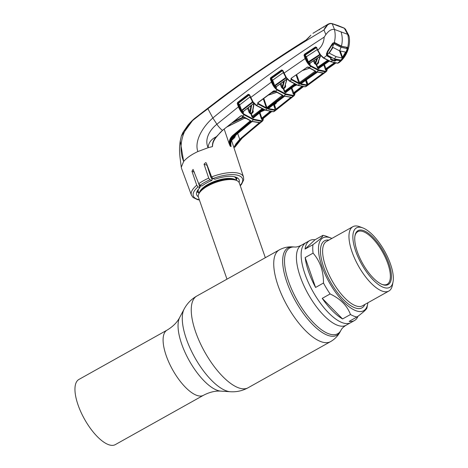 <?xml version="1.0" encoding="UTF-8"?>
<svg xmlns="http://www.w3.org/2000/svg" width="468" height="468" viewBox="0 0 468 468"><rect width="100%" height="100%" fill="white"/><g stroke="black" fill="none" stroke-linecap="round" stroke-linejoin="round"><path stroke-width="0.7" d="M309.693 240.581A45.823 17.772 60.8 0 0 305.066 249.081L312.963 244.665C319.796 239.587 323.113 236.48 322.902 235.345L315.011 239.762A45.823 17.772 60.8 0 0 309.693 240.581L305.967 242.67A45.823 17.772 60.8 0 0 304.949 273.961A45.823 17.772 60.8 0 0 350.713 322.645A45.823 17.772 -119.2 0 1 304.949 273.961A45.823 17.772 -119.2 0 1 305.967 242.67L301.257 245.302A45.823 17.772 60.8 0 0 300.24 276.594A45.823 17.772 60.8 0 0 346.01 325.278L354.446 320.557A45.823 17.772 60.8 0 0 358.026 316.21M203.481 395.284L115.344 444.6A37.323 14.473 -119.2 0 1 78.062 404.949A37.323 14.473 -119.2 0 1 78.893 379.46L167.035 330.145A37.323 14.473 60.8 0 0 166.204 355.633A37.323 14.473 60.8 0 0 203.481 395.284C209.629 392.085 215.45 390.704 220.949 391.137L230.379 391.734C236.621 392.125 242.535 390.803 248.11 387.756L330.595 341.605C334.819 339.16 338.031 335.843 340.224 331.648A50.058 19.41 60.8 0 1 315.017 326.81A50.058 19.41 60.8 0 1 286.843 282.075A50.058 19.41 60.8 0 1 292.804 246.893C288.083 246.572 283.579 247.572 279.285 249.894A52.545 20.376 60.8 0 0 278.115 285.778A52.545 20.376 60.8 0 0 330.595 341.605M211.39 176.331A21.633 8.272 160.8 0 0 210.623 176.641M196.893 191.681A21.633 8.272 160.8 0 0 198.719 192.845M265.327 257.704L239.3 182.965A21.633 8.272 160.8 0 0 236.34 180.373A21.633 8.272 160.8 0 0 236.27 180.344A21.633 8.272 160.8 0 0 216.081 182.292A21.633 8.272 160.8 0 0 199.14 193.325A21.633 8.272 160.8 0 0 198.432 197.198L226.974 279.162M236.369 179.735A21.633 8.272 160.8 0 0 237.071 177.688M308.675 271.873A45.823 17.772 60.8 0 0 315.578 287.451L323.476 283.035C323.523 277.249 322.674 271.768 320.943 266.59C319.082 261.46 316.456 256.973 313.063 253.141L305.171 257.558A45.823 17.772 60.8 0 0 308.675 271.873M366.965 307.646C367.169 308.781 363.858 311.887 357.025 316.959L349.134 321.376A45.823 17.772 60.8 0 0 354.446 320.557M357.025 316.959A45.823 17.772 -119.2 0 1 350.474 314.525C347.209 305.692 340.423 298.83 330.121 293.945L322.23 298.362A45.823 17.772 60.8 0 0 342.582 318.942L350.474 314.525M330.121 293.945A45.823 17.772 -119.2 0 1 323.476 283.035M367.877 302.773A41.728 16.181 -119.2 0 1 367.684 304.019A41.728 16.181 -119.2 0 1 347.759 305.709A41.728 16.181 -119.2 0 1 321.955 266.391A41.728 16.181 -119.2 0 1 330.718 237.949A41.728 16.181 -119.2 0 1 331.876 238.44M393.044 281.882L392.43 285.111A36.861 14.297 -119.2 0 1 388.855 291.037A36.861 14.297 -119.2 0 1 352.035 251.872A36.861 14.297 -119.2 0 1 352.854 226.699A36.861 14.297 -119.2 0 1 359.775 226.752L362.852 227.922A34.076 13.215 -119.2 0 1 390.493 264.081A34.076 13.215 -119.2 0 1 393.044 281.882A34.076 13.215 -119.2 0 1 376.769 283.263A34.076 13.215 -119.2 0 1 355.698 251.146A34.076 13.215 -119.2 0 1 362.852 227.922M357.312 251.749A30.911 11.987 -119.2 0 1 355.001 235.609A30.911 11.987 -119.2 0 1 369.761 234.357A30.911 11.987 -119.2 0 1 388.873 263.484A30.911 11.987 -119.2 0 1 382.385 284.55A30.911 11.987 -119.2 0 1 357.312 251.749M354.925 236.071A30.133 11.688 -119.2 0 1 357.757 231.666A30.133 11.688 -119.2 0 1 387.855 263.683A30.133 11.688 -119.2 0 1 387.188 284.263A30.133 11.688 -119.2 0 1 381.952 284.374M305.171 257.558L315.578 287.451M315.011 239.762L305.066 249.081M322.902 235.345A45.823 17.772 -119.2 0 1 326.19 236.223L330.718 237.949M313.063 253.141A45.823 17.772 -119.2 0 1 312.963 244.665M322.23 298.362L342.582 318.942M230.215 146.203L229.139 143.658C229.127 140.382 230.309 137.674 232.69 135.539L250.099 121.025L250.175 120.563A0.462 0.386 -67.7 0 0 250.368 120.773L250.368 120.773A0.462 0.386 -67.7 0 0 250.749 120.703L250.538 121.464L233.134 135.972C230.121 138.832 229.15 142.249 230.215 146.203L230.671 146.367C229.642 142.442 230.636 139.043 233.655 136.17L232.69 135.539M224.242 129.221L229.139 143.658M212.858 142.646L212.466 146.601C212.244 142.898 213.543 139.616 216.362 136.75L222.487 130.426L240.716 115.883L242.014 115.848L250.749 120.703M199.409 200.006L197.508 199.637L193.032 197.473L191.424 195.162L181.514 168.345L181.268 167.251L183.667 161.46C186.662 157.915 191.389 154.615 197.835 151.568L208.108 147.718L212.466 146.601M239.107 182.532A22.511 8.611 -19.2 0 0 239.148 179.882A22.511 8.611 -19.2 0 0 214.9 179.279L212.946 178.554L211.618 176.922L206.394 163.186L205.762 162.571L204.03 164.169L207.02 165.28L210.758 177.062L212.179 179.484L211.834 180.455A22.511 8.611 -19.2 0 0 201.889 186.018L200.023 185.322L198.736 183.713L193.073 169.428L191.962 171.259L196.741 185.246L198.028 186.896A26.044 9.957 160.8 0 0 199.304 199.696M204.03 164.169L208.722 178.121L209.968 179.759A26.044 9.957 160.8 0 0 200.023 185.322M216.397 136.656L216.362 136.75C211.22 139.148 208.465 142.804 208.108 147.718C204.06 138.879 210.267 129.466 216.889 124.236A8.5 2.58 49.8 0 0 222.487 130.426L220.393 132.327M250.368 120.773L242.026 116.204A0.462 0.339 -55.9 0 1 241.909 116.035L241.488 115.66M237.194 103.715L238.025 103.966M243.769 117.339L231.777 123.154M227.466 126.606L244.635 118.117M245.56 118.41L244.507 118.246M244.688 118.088L245.097 118.533M233.684 121.645L243.208 116.982M238.534 104.124L239.376 104.387M242.026 116.204A0.462 0.339 -55.9 0 0 242.43 116.152L244.103 114.847C241.792 113.127 239.903 110.454 238.44 106.833L216.889 124.236L212.864 117.989C203.949 125.535 193.945 140.254 197.835 151.568M249.941 120.598L250.538 121.464M230.771 145.01L231.11 146.537C230.121 142.623 231.139 139.23 234.17 136.358L251.655 121.879L252.819 121.475L260.331 122.657L240.289 139.727L236.516 144.243L234.766 147.321L242.453 137.744L262.495 121.06L261.635 121.364L253.422 119.785L244.103 114.847A0.462 0.339 124 0 0 244.325 114.315L253.592 119.223L261.758 120.791L263.285 118.468M305.177 40.886L305.2 40.529C306.248 40.061 308.155 38.282 310.916 35.182L305.177 40.886C271.797 61.764 239.335 84.316 207.798 108.535L192.547 120.592L181.356 135.989L180.227 141.008L183.667 161.46C177.384 146.613 182.584 126.266 196.695 117.181L207.903 108.763L212.864 117.989C245.577 90.845 282.678 63.894 324.166 37.13C323.862 42.483 321.732 46.8 317.784 50.082L320.574 54.885L323.721 57.933L331.151 61.7L337.732 63.139L340.523 60.682L336.469 60.179L334.877 61.121L330.513 59.494A0.462 0.374 -64.7 0 0 330.689 58.95L335.024 60.565L334.468 58.915M207.903 108.19L207.903 108.763C245.261 79.87 283.953 53.609 323.979 29.981L325.874 34.603L324.166 37.13M330.513 59.494L331.157 58.202L327.15 56.002L326.383 54.165L327.471 51.293L332.654 43.191L334.737 42.658L341.447 46.127C342.64 41.161 342.506 36.416 341.055 31.888L334.485 29.449L332.216 23.751L330.484 23.581C327.682 24.237 325.517 26.372 323.979 29.981L328.267 24.055L330.069 23.459A0.462 0.316 86.8 0 1 330.215 23.4L330.215 23.4A0.462 0.316 86.8 0 1 330.484 23.581M334.485 29.449L334.415 29.425C331.508 28.998 328.665 30.724 325.874 34.603M334.275 42.559C335.433 38.072 335.48 33.696 334.415 29.425M334.345 42.886L341.084 46.367L347.671 47.537C348.742 43.021 348.748 38.628 347.695 34.363L349.052 36.159C350.889 45.127 347.034 56.967 338.645 62.887L337.732 63.139A0.462 0.415 92.9 0 1 337.481 63.215L338.645 62.887M340.944 46.221L347.344 47.35M341.055 31.888L347.695 34.363M331.695 23.599A0.462 0.398 106.4 0 1 331.987 23.558L331.987 23.558A0.462 0.398 106.4 0 1 332.216 23.751L344.354 28.267A0.462 0.38 113.9 0 0 344.185 28.092L345.413 29.121L344.354 28.267L347.619 34.328M181.356 135.989L182.982 132.35L188.031 125.032C194.138 118.106 195.519 117.942 199.988 114.239L220.346 98.596C247.981 77.998 276.266 58.646 305.2 40.529L305.311 40.523M338.159 25.74A0.462 0.386 110.4 0 0 337.96 25.553L331.987 23.558L330.215 23.4L328.267 24.055L312.957 33.31M319.585 29.794L319.211 29.531M323.874 27.208L323.511 26.939M208.57 170.159L208.997 170.03M234.889 147.069L236.516 144.243L235.884 143.904L239.733 139.312L258.874 123.148M233.877 147.519L235.884 143.904M252.819 121.475A0.462 0.392 108.4 0 1 252.463 121.551L259.787 122.786A0.462 0.415 88.7 0 0 260.027 122.692L261.635 121.364A0.462 0.415 88.8 0 0 261.758 120.791M260.038 123.066L259.617 122.786M250.555 113.777L250.298 113.034A0.462 0.38 -66.1 0 0 250.123 113.584L249.029 112.326L247.59 108.243M235.111 136.071L235.211 136.457L234.585 136.387M252.463 121.551L251.755 121.797M251.655 121.879L234.257 136.352L233.655 136.17L253.422 119.785A0.462 0.386 110.4 0 0 253.592 119.223M231.988 139.154L236.439 134.515M235.211 136.457L234.14 138.148L231.561 140.447M234.14 138.148L233.614 137.715L234.228 137.054M234.415 136.802L235.065 137.065M198.309 196.736A22.511 8.611 -19.2 0 1 196.63 194.688A22.511 8.611 -19.2 0 1 199.982 187.621L198.028 186.896M199.982 187.621L198.596 183.339M211.834 180.455L209.968 179.759M209.173 170.498A22.002 8.412 -19.2 0 1 208.716 170.633M243.138 111.554L243.477 112.612L241.026 110.413L238.2 103.779L239.025 106.692L238.44 106.833L237.27 103.65L237.58 102.457L248.227 94.302L249.45 94.7L253.065 101.895L256.452 105.353L265.543 110.079L273.488 111.688L274.342 111.407L294.091 95.729L293.22 96.016L285.661 94.507L277.126 90.031C274.833 88.353 272.943 85.691 271.469 82.064L250.368 97.73L249.45 94.7M239.025 106.692C240.371 110.126 242.137 112.665 244.325 114.315M263.057 118.603L262.952 119.205L261.571 119.34L259.436 113.022M254.019 117.076L253.855 117.45A0.462 0.392 -70.7 0 0 253.691 118.018L253.884 117.374M262.647 109.091L252.738 117.035A0.462 0.386 -68.5 0 0 252.562 117.597L251.825 116.608L262.027 108.798M251.638 105.13L250.304 113.028L251.1 113.367A0.462 0.386 -67.5 0 0 250.924 113.929L250.123 113.584M254.083 103.68L252.626 111.741L251.1 113.367L252.738 117.035L253.855 117.45L263.706 109.559M252.936 110.278L253.299 111.448L252.708 112.858L250.924 113.929L251.825 116.608M252.667 111.548L253.299 111.448M253.855 103.434L252.275 112.414L252.708 112.858M261.15 111.659L264.882 110.033M259.956 112.607L261.834 118.17L270.03 111.489M270.913 111.624L262.337 118.615L261.834 118.17M262.337 118.615L263.069 118.632L271.586 111.694L262.987 118.527M263.069 118.632L263.168 118.287L263.069 118.632A0.462 0.421 -98.5 0 0 262.952 119.205M274.716 107.418L273.809 104.522M262.179 118.737L261.571 119.34M239.054 105.048L239.639 104.914L241.611 110.272L252.439 101.948L252.047 100.983M241.026 110.413L241.611 110.272L243.062 111.63L253.913 103.247M250.316 96.73L239.639 104.914L238.452 103.258L249.099 95.098A0.462 0.316 126.9 0 1 249.263 95.016M249.409 95.378L248.555 94.694L237.914 102.843L238.452 103.258M253.065 101.895L252.738 102.006L249.292 94.981L248.227 94.302M237.914 102.843L237.58 102.457M253.422 102.907L252.609 101.831M253.182 102.433A0.462 0.328 125.8 0 0 252.708 102.398L241.851 110.746A0.462 0.328 126.7 0 0 241.605 111.273M248.309 107.687L249.836 112.027L249.029 112.326M250.304 113.028L249.836 112.027L250.936 105.669M243.477 112.612L243.062 111.63M257.786 102.714L257.962 103.258A0.462 0.316 127.1 0 1 257.716 103.779L257.821 102.691L273.628 90.909L274.932 90.909L282.959 95.355L282.742 96.086L267.322 108.014L266.146 108.371L258.137 104.077L256.452 105.353A0.462 0.339 123.2 0 1 255.937 105.23L253.206 102.51M253.048 102.363L253.387 102.328M275.237 91.348L274.915 91.137A0.462 0.345 123.5 0 0 275.43 91.266L277.126 90.031A0.462 0.345 123.5 0 0 277.36 89.487L285.843 93.933L293.354 95.431L294.916 93.191M282.959 95.355A0.462 0.386 112.4 0 1 282.596 95.413L275.032 91.313M263.8 98.409L266.895 107.57L282.403 95.203M282.163 95.232L282.742 96.086M266.895 107.57L267.322 108.014M257.962 103.258L258.365 103.539A0.462 0.339 123.2 0 1 258.137 104.077L257.716 103.779M258.365 103.539L266.327 107.81A0.462 0.386 112.2 0 1 266.146 108.371M266.327 107.81L263.279 98.795M258.049 104.025L258.038 102.744M268.222 95.115L276.617 92.325M275.406 91.558L271.224 92.898M272.61 91.874L274.903 91.131M274.915 91.137L274.763 90.804M271.539 82.029L270.89 80.274L271.51 80.455M283.76 73.476L282.596 70.645L281.871 70.352L270.966 78.127L272.054 81.923L271.469 82.064L270.311 78.934L270.639 77.735L281.549 69.954L282.76 70.37L286.445 77.647L286.123 77.752L283.702 73.435L283.924 73.195L305.183 58.553L304.042 55.511L304.393 54.282L315.496 46.958L316.666 47.385L317.561 50.316L319.983 54.621L317.62 50.357L316.666 47.385M272.054 81.923C273.417 85.369 275.19 87.89 277.36 89.487M285.843 93.933A0.462 0.386 110.4 0 1 285.661 94.507L265.543 110.079A0.462 0.386 110.4 0 1 265.18 110.144L273.242 111.776A0.462 0.421 90 0 0 273.488 111.688L275.102 110.384L268.211 109.143L268.445 108.43L283.86 96.502L285.035 96.127L291.599 97.28L293.22 96.016A0.462 0.415 90 0 0 293.354 95.431M268.357 108.5L268.38 108.57A0.462 0.392 108.4 0 1 268.211 109.143M268.38 108.57L275.231 109.81A0.462 0.421 90 0 1 275.102 110.384L275.289 109.81L273.651 104.832L273.172 104.791M275.231 109.81L273.651 104.832M285.035 96.127A0.462 0.392 108.3 0 1 284.69 96.192L291.359 97.362A0.462 0.415 89.9 0 0 291.599 97.28L291.962 97.239L291.663 97.613L291.266 97.362M282.959 88.598L282.69 87.832M276.81 101.966L276.167 103.334L274.464 104.697L275.985 109.196L291.137 97.168M291.663 97.613L276.512 109.635L275.985 109.196M273.78 104.259L275.675 102.884L276.167 103.334M273.839 104.826A0.462 0.421 -92.9 0 1 273.967 104.247L274.464 104.697M275.517 109.781A0.462 0.427 78.9 0 1 275.4 110.354L275.166 110.384M274.886 105.949L274.359 106.365M276.512 109.635L275.4 110.354M302.685 86.644L293.857 93.419L294.711 93.337L303.305 86.726M294.711 93.337L294.805 93.009L294.711 93.337A0.462 0.421 -97.3 0 0 294.588 93.916L293.237 94.021L293.442 92.927L301.796 86.498M293.857 93.419L293.237 94.021L291.318 88.353M293.998 93.313L291.851 87.961M294.577 85.931L296.776 84.977M295.092 84.24L285.012 91.775L286.135 92.19L286.287 91.833M286.153 92.126L285.954 92.763A0.462 0.392 -70.8 0 1 286.135 92.19L296.139 84.708M347.671 47.537L348.011 48.695L347.174 51.849L344.021 57.447L341.833 59.904L340.523 60.682L341.108 60.015M334.877 61.121A0.462 0.398 -75.3 0 0 335.024 60.565M346.73 51.673L347.174 51.849M347.42 49.046L347.437 48.684L348.011 48.695M343.611 57.207L344.021 57.447M336.469 60.179L336.545 59.816L340.529 60.308M339.932 60.752L339.908 60.144M336.352 59.477L336.545 59.816M327.53 51.228L326.383 54.165L326.822 55.212L331.256 57.851L331.204 57.459M327.15 56.002L326.611 53.732M332.912 43.296L327.623 51.357L326.588 54.007L326.67 55.528L323.721 57.933A0.462 0.345 121.9 0 1 323.335 57.973L323.335 57.973A0.462 0.345 121.9 0 1 323.212 57.792L319.989 54.569M331.157 58.202L331.256 57.851M320.305 54.522L319.983 54.621L320.247 54.908M320.574 54.885L320.247 54.978L323.335 57.973L330.806 61.758L337.481 63.215M336.287 59.459L336.527 60.091M320.533 55.347L319.954 54.949A0.462 0.333 124.8 0 1 320.17 54.873M317.661 58.038L315.549 63.794L316.315 64.128L317.596 63.227L320.176 56.376M314.262 60.302L315.186 62.946L316.807 58.605M319.065 68.123L318.866 68.755L317.737 68.34L316.111 64.707L314.391 63.227L315.186 62.946L315.836 64.59M309.892 62.946L310.114 64.21L309.728 63.221L321.042 55.686M309.746 63.209L310.114 64.21L307.804 62.162L319.667 54.522L319.287 53.604M318.164 62.291L318.772 62.18L318 63.683L317.596 63.227L318.111 62.162M318.527 61.39L318.772 62.18M318 63.683L316.719 64.584L317.614 67.234L327.536 60.331M317.614 67.234L319.059 68.176L329.209 61.109M328.167 60.635L317.936 67.755A0.462 0.386 111.6 0 0 317.737 68.34M318.866 68.755A0.462 0.392 109.1 0 1 319.059 68.176L319.199 67.825M335.187 62.958L326.155 69.328L326.962 69.27L335.79 63.051M326.962 69.27L327.05 68.96L326.962 69.27A0.462 0.421 -95.7 0 0 326.822 69.861L325.512 69.937L325.786 68.79L334.298 62.782M326.155 69.328L325.512 69.937L323.809 64.9M326.26 69.258L324.347 64.525M307.804 62.162L304.96 55.622A0.462 0.328 126.9 0 1 305.23 55.078L316.321 47.736L315.806 47.362L304.709 54.686L305.768 58.412C307.154 61.858 308.933 64.362 311.103 65.93L318.743 69.89L325.541 71.294L327.144 69.153M326.933 69.276L326.822 69.861M286.445 77.647L289.774 80.999L298.028 85.27L305.265 86.761L306.119 86.504L326.272 71.633L325.389 71.885L318.55 70.475L310.857 66.485C308.564 64.836 306.675 62.197 305.183 58.553L305.768 58.412M304.96 55.622L304.042 55.511M305.82 56.874L306.405 56.733L308.389 62.022L309.728 63.221M308.389 63.01A0.462 0.333 125.8 0 1 308.652 62.466L319.954 54.949L319.667 54.522M317.538 49.38L306.405 56.733L304.393 54.282M316.59 47.964L316.321 47.736A0.462 0.328 125.8 0 1 316.467 47.672M316.503 47.654L315.496 46.958M282.707 71.007L281.871 70.352L282.76 70.37M282.567 70.68A0.462 0.322 126.6 0 0 282.415 70.75L271.498 78.53L270.639 77.735M276.219 86.522L276.459 87.785L274.652 86.504L272.095 80.326L271.241 79.063L270.311 78.934M283.62 72.382L272.674 80.186L274.652 85.515L285.767 77.594L285.381 76.658M286.673 78.472L285.925 77.477M271.498 78.53L272.674 80.186L272.095 80.326M274.067 85.656L274.652 85.515L276.056 86.796L287.171 78.811M286.434 77.986L286.439 77.986A0.462 0.328 125.5 0 1 286.439 77.986A0.462 0.328 125.5 0 0 286.042 78.027L274.903 85.972A0.462 0.328 126.3 0 0 274.652 86.504M276.085 86.767L276.459 87.785L276.056 86.796M284.415 80.906L282.608 87.791L283.386 88.13L284.608 87.206L286.767 79.232M280.97 83.374L282.192 86.872L283.649 81.455M281.391 87.165L282.192 86.872L282.608 87.791A0.462 0.38 -65.8 0 0 282.409 88.358L281.391 87.165L280.244 83.895M294.694 93.319L294.588 93.916M285.954 92.763L284.825 92.348L283.193 88.698L282.409 88.358M284.094 91.359L284.702 91.242L285.012 91.775A0.462 0.386 -68.5 0 0 284.825 92.348M285.404 85.24L285.702 86.2L285.024 87.656L283.801 88.581L284.702 91.242L294.466 83.942M287.065 79.022L284.608 87.206L285.024 87.656M283.386 88.13L283.801 88.581M285.076 86.305L285.702 86.2M308.921 67.696L308.628 67.503A0.462 0.345 -57 0 0 309.132 67.644L315.818 71.247L315.59 71.949L299.842 83.304L298.654 83.632L291.482 79.8L289.774 80.999A0.462 0.345 122.8 0 1 289.265 80.87L286.533 78.144M306.119 86.504L305.025 86.837A0.462 0.415 90.9 0 0 305.265 86.761L306.897 85.527L300.719 84.398L300.965 83.719L316.713 72.364L317.895 72.019L323.745 73.078L325.389 71.885A0.462 0.415 91.3 0 0 325.541 71.294M286.632 77.893L286.299 77.928M291.067 78.372L291.722 79.25A0.462 0.345 122.8 0 1 291.482 79.8L290.973 79.437L291.084 78.361L307.219 67.176L309.132 67.644L310.857 66.485A0.462 0.345 123 0 0 311.103 65.93M291.722 79.25L298.847 83.058L315.274 71.089A0.462 0.386 -67.4 0 0 315.467 71.3L315.467 71.3A0.462 0.386 -67.4 0 0 315.818 71.247M308.628 67.503L308.038 67.012M304.744 57.851L305.662 58.131M315.04 71.118L315.59 71.949M296.659 74.669L299.842 83.304M296.133 75.032L298.847 83.058A0.462 0.386 112.4 0 1 298.654 83.632M291.64 79.197L291.371 78.372M291.242 78.162L291.236 78.905M302.919 70.335L309.494 68.152M291.084 78.361L307.417 67.07M308.593 67.486L309.096 67.62L308.482 67.17M317.895 72.019A0.462 0.392 108 0 1 317.561 72.078L323.862 73.365L306.897 85.527A0.462 0.415 90.9 0 0 307.037 84.942L305.487 80.034M300.965 83.719L317.561 72.078M307.037 84.942L300.906 83.825A0.462 0.392 108.2 0 1 300.719 84.398M323.54 73.148L323.511 73.148A0.462 0.415 91.2 0 0 323.745 73.078L324.178 73.026L323.862 73.365M308.207 78.507L306.359 79.899L307.862 84.339L308.377 84.79M307.102 84.942L323.347 72.909M323.774 73.078L323.177 72.903M314.496 63.238L314.683 63.777M307.388 84.907L305.739 80.022M335.199 59.161L335.544 60.179L335.878 59.354M342.12 58.009L336.176 56.687L334.275 58.845L340.862 60.109C343.84 56.874 345.963 53.054 347.238 48.649L341.008 47.268L339.674 50.895L345.583 52.083L342.12 58.009L339.552 50.848M327.068 54.978L327.793 51.808L331.198 46.238L333.83 43.67C332.467 48.034 330.215 51.808 327.068 54.978L334.275 58.845M326.916 53.797L326.711 53.212M340.862 60.109L343.57 57.675L346.8 52.036L347.385 48.918L346.917 47.578M333.83 43.67L341.008 47.268M327.629 51.345L327.793 51.808M323.768 26.781L325.201 25.892M339.674 50.895L333.023 47.414L329.513 52.738L329.466 53.305L336.176 56.687M329.367 53.054L329.513 52.738M345.548 52.656L345.355 52.059M340.306 51.1L342.646 57.617M317.924 30.28L323.757 26.758M167.035 330.145C172.973 326.576 177.196 322.341 179.706 317.427A43.536 16.883 60.8 0 0 181.678 344.021A43.536 16.883 60.8 0 0 220.949 391.137M179.706 317.427L184.129 309.079A48.818 18.931 60.8 0 0 186.346 338.896A48.818 18.931 60.8 0 0 230.379 391.734M184.129 309.079C187.065 303.551 191.283 299.204 196.8 296.045A52.545 20.376 60.8 0 0 195.63 331.929A52.545 20.376 60.8 0 0 248.11 387.756M292.804 246.893L294.454 246.999A49.134 19.053 60.8 0 0 288.604 281.531A49.134 19.053 60.8 0 0 316.257 325.435A49.134 19.053 60.8 0 0 341.002 330.192C341.728 328.583 343.401 326.945 346.01 325.278M212.174 177.899A20.3 7.763 160.8 0 0 211.577 178.144M200.052 185.334A20.3 7.763 160.8 0 0 199.456 185.995M197.572 190.417A20.3 7.763 160.8 0 0 198.549 192.36M236.2 179.244A20.3 7.763 160.8 0 0 235.761 177.12M236.632 180.49L235.989 178.63A19.937 7.623 160.8 0 0 234.292 176.723M213.028 178.583A19.937 7.623 160.8 0 0 212.109 178.946M201.012 185.691A19.937 7.623 160.8 0 0 199.789 187.024M198.479 189.195A19.937 7.623 160.8 0 0 198.333 191.74L198.982 193.6M236.147 180.297A19.937 7.623 160.8 0 0 234.228 179.18A19.937 7.623 160.8 0 0 213.507 181.765A19.937 7.623 160.8 0 0 199.245 193.149M234.918 179.829A20.3 7.763 160.8 0 0 234.854 179.806A20.3 7.763 160.8 0 0 234.784 179.782A20.3 7.763 160.8 0 0 215.842 181.607A20.3 7.763 160.8 0 0 199.953 191.956L199.14 193.325M352.854 226.699L326.5 241.447A36.861 14.297 60.8 0 0 325.681 266.62A36.861 14.297 60.8 0 0 362.501 305.779L388.855 291.037M364.905 304.434A38.405 14.894 -119.2 0 1 345.712 301.749A38.405 14.894 -119.2 0 1 323.651 267.023A38.405 14.894 -119.2 0 1 328.91 240.102M211.618 176.922A27.589 10.548 -19.2 0 1 239.639 173.605A27.589 10.548 -19.2 0 1 243.524 177.015L243.699 179.852L241.552 184.287L240.277 185.773M191.424 195.162A27.589 10.548 -19.2 0 1 196.741 185.246M198.736 183.713A27.589 10.548 -19.2 0 1 208.722 178.121M220.533 132.192L216.544 136.843C214.385 139.482 213.133 141.874 212.794 144.009M222.639 130.239L240.909 115.959M241.868 116.005L241.763 115.713M238.487 106.809L237.37 103.767M242.453 137.744A8.5 2.58 -130.2 0 1 242.365 137.814L241.833 137.376M240.289 139.727L239.733 139.312L237.656 133.497M231.11 146.537L230.671 146.367M194.407 172.166L191.962 171.259M240.166 185.463A26.044 9.957 160.8 0 0 238.861 175.623A26.044 9.957 160.8 0 0 212.946 178.554M253.691 118.018L252.562 117.597M263.18 109.331L253.299 117.252L253.129 117.813M250.427 97.771L252.738 102.006M265.18 110.144L256.054 105.405L253.048 102.428M295.624 84.48L285.574 91.991M332.9 59.904L331.151 61.7L330.601 61.542M341.681 59.553L341.833 59.904M330.665 59.284L330.513 58.857M314.391 63.227L313.537 60.787M309.787 63.18L310.114 64.21M328.694 60.881L318.497 67.971M318.328 61.881L318.456 62.285M317.62 50.357L316.292 47.414M281.871 70.352L281.549 69.954M276.12 86.738L276.459 87.785M318.55 70.475L298.028 85.27A0.462 0.386 110.4 0 1 297.677 85.328L305.025 86.837M286.299 77.992L289.388 81.046L297.677 85.328M315.467 71.3L308.716 67.655M305.294 58.506L305.095 57.956M333.871 42.629L334.263 43.758M331.198 46.238L331.011 45.7M346.618 47.531L346.946 48.473M196.8 296.045L279.285 249.894M294.454 246.999C296.203 247.221 298.473 246.654 301.257 245.302M341.002 330.192L340.224 331.648M234.854 179.806L236.34 180.373M367.684 304.019L366.953 307.885M244.916 118.035L227.191 126.828M262.495 121.06L263.051 120.317L263.367 118.398M337.96 25.553L344.185 28.092M345.442 29.18L348.812 35.451M319.223 29.519L325.547 25.687M180.227 141.008L180.227 141.008C179.221 147.929 179.449 152.141 180.092 158.044L181.268 167.251M230.958 145.805C230.513 141.529 231.613 138.382 234.257 136.352M234.023 137.288L236.58 134.398M243.524 177.015L231.484 140.224M263.759 109.582L253.954 117.439M261.056 111.729L264.911 110.044M249.497 95.051L249.081 94.735M254.054 103.288L243.342 111.536M273.242 111.776L274.342 111.407M276.682 92.366L268.035 95.25M258.014 102.761L273.821 90.991M294.091 95.735L294.647 95.045L295.004 93.12M284.702 96.197L268.527 108.43M294.752 93.319L303.322 86.732M294.489 85.995L296.8 84.989M286.088 92.067L296.191 84.731M321.177 55.715L309.968 63.18M320.475 56.183L318.041 62.577M319.147 68.164L329.256 61.132M327.003 69.258L335.808 63.057M328.793 61.448L329.396 61.191M318.304 61.952L318.41 62.297M326.272 71.633L326.851 70.96L327.237 69.088M286.123 77.752L282.385 70.405M287.311 78.852L276.319 86.732M285 86.545L285.024 86.252M291.125 78.712L291.026 78.402M309.553 68.188L302.72 70.469M318.375 29.999L324.704 26.19"/></g></svg>
